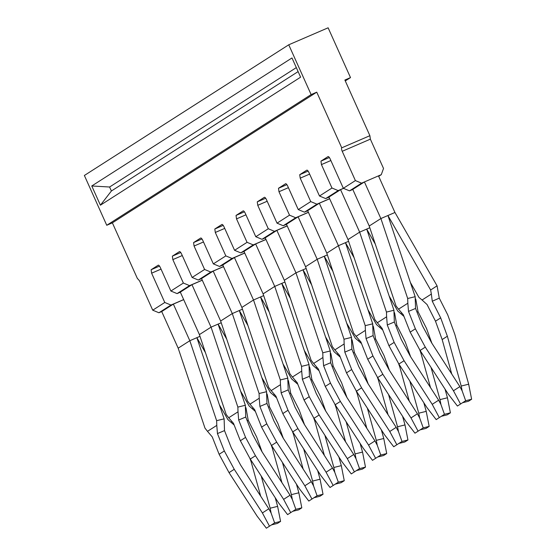 <?xml version="1.0" encoding="UTF-8"?>
<svg xmlns="http://www.w3.org/2000/svg" width="556" height="556" viewBox="0 0 556 556"><rect width="100%" height="100%" fill="white"/><g stroke="black" fill="none" stroke-linecap="round" stroke-linejoin="round"><path stroke-width="0.83" d="M364.423 181.937L352.768 189.387L369.226 226.007L380.874 218.557L364.423 181.937L378.483 175.87L394.941 212.482M380.874 218.557L387.928 215.513L415.165 296.682L415.561 308.441L422.414 325.774L431.72 342.982L459.875 386.622L453.453 390.771L425.291 347.132L415.381 328.805L410.175 332.134L403.302 314.731L398.541 309.171L407.84 303.222L408.507 311.402L415.381 328.805M437.065 285.826L430.643 290.003L387.928 215.513L394.955 212.475L437.065 285.826L439.268 298.127L447.726 314.849L454.829 334.385L468.673 384.203L471.627 399.25L468.506 401.251L462.599 402.711M329.34 157.508L320.951 161.129L328.026 156.604A3.218 0.973 66.7 0 1 328.075 156.583A3.218 0.973 66.7 0 1 330.181 159.002L343.344 188.296L355.395 180.589L342.225 151.295A3.218 0.973 66.7 0 1 341.745 147.833L316.753 92.164L112.375 222.845L137.395 278.507M343.525 188.373L340.557 189.652L359.649 232.13L366.696 229.086L393.94 310.255L394.336 322.014L401.189 339.348L410.488 356.556L438.649 400.195L432.22 404.344L404.066 360.705L394.155 342.385L388.95 345.707L382.076 328.304L377.315 322.744L386.615 316.795L387.275 324.975L394.155 342.385M415.172 298.245L415.832 299.399L418.036 311.701L426.501 328.422L431.887 343.24M340.557 189.652L328.902 197.102L348.014 239.573L374.807 319.526L377.315 322.744M308.114 171.088L299.726 174.702L306.801 170.178A3.218 0.973 66.7 0 1 306.842 170.157A3.218 0.973 66.7 0 1 308.948 172.575L319.485 196.011L325.677 198.582L328.937 197.178M329.652 198.77L319.332 203.225L338.423 245.703L345.471 242.659L372.708 323.828L373.104 335.588L379.957 352.921L389.263 370.129L417.417 413.768L410.995 417.917L382.834 374.278L372.923 355.958L367.724 359.28L360.844 341.877L356.083 336.317L365.382 330.375L366.05 338.548L372.923 355.958M393.94 311.819L394.607 312.972L396.81 325.274L405.268 342.003L410.655 356.813M319.332 203.225L307.676 210.682L326.782 253.147L353.574 333.1L356.083 336.317M286.882 184.661L278.493 188.275L285.575 183.751A3.218 0.973 66.7 0 1 285.617 183.73A3.218 0.973 66.7 0 1 287.723 186.149L298.252 209.584L304.445 212.156L307.711 210.752M308.427 212.35L298.106 216.798L317.191 259.277L324.238 256.233L351.482 337.402L351.878 349.161L358.731 366.494L368.037 383.703L396.192 427.342L389.763 431.491L361.608 387.852L351.698 369.531L346.492 372.861L339.619 355.451L334.858 349.891L344.157 343.949L344.817 352.122L351.698 369.531M372.715 325.392L373.375 326.546L375.578 338.854L384.043 355.576L389.429 370.386M298.106 216.798L286.451 224.256L305.557 266.72L332.349 346.673L334.858 349.891M265.657 198.235L257.268 201.849L264.343 197.324A3.218 0.973 66.7 0 1 264.385 197.304A3.218 0.973 66.7 0 1 266.491 199.722L277.027 223.158L283.219 225.736L286.479 224.325M287.195 225.924L276.874 230.372L295.966 272.85L303.013 269.806L330.257 350.975L330.646 362.741L337.499 380.068L346.805 397.276L374.959 440.915L368.538 445.064L340.383 401.425L330.466 383.105L325.267 386.434L318.386 369.024L313.626 363.464L322.925 357.522L323.592 365.695L330.466 383.105M351.489 338.965L352.15 340.119L354.353 352.428L362.818 369.149L368.197 383.96M313.626 363.464L311.117 360.246L284.325 280.293L265.219 237.829L276.874 230.372M244.425 211.808L236.043 215.429L243.118 210.905A3.218 0.973 66.7 0 1 243.16 210.877A3.218 0.973 66.7 0 1 245.265 213.295L255.795 236.731L261.994 239.309L265.254 237.898M265.97 239.497L255.649 243.952L274.733 286.423L281.788 283.379L309.025 364.548L309.421 376.315L316.274 393.641L325.58 410.849L353.734 454.488L347.305 458.637L319.151 414.998L309.24 396.678L304.035 400.007L297.161 382.597L292.4 377.037L301.7 371.095L302.367 379.268L309.24 396.678M330.257 352.546L330.917 353.699L333.127 366.001L341.586 382.723L346.972 397.533M292.4 377.037L289.891 373.82L263.099 293.867L243.994 251.402L255.649 243.952M223.199 225.382L214.811 229.002L221.886 224.478A3.218 0.973 66.7 0 1 221.934 224.45A3.218 0.973 66.7 0 1 224.04 226.876L234.569 250.304L240.762 252.883L244.021 251.472M244.744 253.07L234.417 257.525L253.508 299.997L260.555 296.953L287.8 378.122L288.189 389.888L295.041 407.221L304.347 424.423L332.509 468.062L326.08 472.211L297.926 428.579L288.015 410.252L282.809 413.581L275.936 396.171L271.168 390.618L280.474 384.669L281.134 392.849L288.015 410.252M309.032 366.119L309.692 367.273L311.895 379.574L320.36 396.296L325.74 411.106M234.417 257.525L222.761 264.976L241.874 307.447L268.666 387.4L271.168 390.618M201.974 238.955L193.585 242.576L200.66 238.051A3.218 0.973 66.7 0 1 200.702 238.024A3.218 0.973 66.7 0 1 202.808 240.449L213.344 263.885L219.537 266.456L222.796 265.045M223.512 266.644L213.191 271.099L232.283 313.577L239.33 310.526L266.567 391.702L266.963 403.461L273.816 420.795L283.122 438.003L311.277 481.635L304.855 485.784L276.693 442.152L266.783 423.825L261.584 427.154L254.704 409.744L249.943 404.191L259.242 398.242L259.909 406.422L266.783 423.825M287.8 379.692L288.467 380.846L290.67 393.148L299.128 409.869L304.514 424.68M249.943 404.191L247.434 400.973L220.642 321.014L201.536 278.549L213.191 271.099M180.742 252.528L172.353 256.149L179.435 251.625A3.218 0.973 66.7 0 1 179.477 251.604A3.218 0.973 66.7 0 1 181.583 254.022L192.112 277.458L198.304 280.029L201.571 278.625M202.287 280.217L191.959 284.672L211.051 327.15L218.098 324.106L245.342 405.275L245.738 417.035L252.591 434.368L261.89 451.576L290.051 495.208L283.623 499.364L255.468 455.725L245.557 437.398L240.352 440.727L233.478 423.318L228.718 417.764L238.017 411.815L238.677 419.995L245.557 437.398M266.574 393.266L267.234 394.419L269.438 406.721L277.903 423.443L283.289 438.253M191.959 284.672L180.311 292.122L199.416 334.594M158.293 265.156L151.128 269.723L151.614 273.184L164.778 302.478L152.726 310.185L158.919 312.757L170.97 305.049L164.778 302.478M183.689 299.649L173.368 304.104L189.825 340.724L196.873 337.68L224.117 418.849L224.506 430.608L231.359 447.941L240.665 465.15L268.819 508.789L262.397 512.938L234.243 469.299L224.325 450.972L219.127 454.301L212.246 436.898L207.485 431.338L216.784 425.389L217.452 433.569L224.325 450.972M245.349 406.839L246.009 407.993L248.212 420.294L256.67 437.016L262.057 451.833M380.895 218.543L407.687 298.502L415.165 296.682M422.073 299.997L427.071 304.556L435.494 321.208L440.693 317.886L432.276 301.234L431.345 294.068L422.073 299.997L418.988 297.453L410.404 282.49M389.179 296.063L397.755 311.026L403.969 316.42M367.947 309.636L376.53 324.607L382.743 329.993M346.722 323.21L355.305 338.18L361.511 343.566M325.489 336.783L334.073 351.753L340.286 357.14M304.264 350.363L312.847 365.327L319.061 370.72M283.039 363.937L291.615 378.9L297.828 384.293M261.806 377.51L270.39 392.473L276.603 397.867M240.581 391.083L249.164 406.047L255.371 411.44M219.349 404.657L227.932 419.62L234.145 425.013M369.226 226.007L396.032 305.953L398.541 309.171M347.993 239.58L359.649 232.13L386.462 312.076L393.94 310.255M400.848 313.57L401.793 312.965M369.823 227.738L366.696 229.086L375.3 244.091M338.437 245.689L365.229 325.649L372.708 323.828M379.616 327.143L380.568 326.539M348.591 241.311L345.471 242.659L354.075 257.664M305.536 266.727L317.191 259.277L344.004 339.223L351.482 337.402M358.391 340.717L359.336 340.112M327.366 254.884L324.238 256.233L332.849 271.238M284.325 280.293L295.966 272.85L322.772 352.796L330.257 350.975M337.158 354.297L338.111 353.685M306.141 268.458L303.013 269.806L311.617 284.811M274.754 286.416L301.547 366.369L309.025 364.548M315.933 367.87L316.885 367.259M284.908 282.031L281.788 283.379L290.392 298.391M253.522 299.99L280.321 379.943L287.8 378.122M294.708 381.444L295.653 380.832M263.683 295.604L260.555 296.953L269.16 311.965M232.297 313.563L259.089 393.516L266.567 391.702M273.476 395.017L274.428 394.412M242.451 309.178L239.33 310.526L247.934 325.538M211.071 327.136L237.864 407.096L245.342 405.275M252.25 408.59L253.195 407.986M221.225 322.758L218.098 324.106L226.702 339.111M173.368 304.104L161.713 311.555L178.17 348.174L189.825 340.724L216.631 420.67L224.117 418.849M231.018 422.164L231.97 421.559M199.993 336.331L196.873 337.68L205.477 352.685M471.627 399.25L465.671 400.723L457.421 406.033L448.247 394.093L420.093 350.461L410.175 332.134M441.374 416.284L447.281 414.825L450.402 412.83L447.441 397.776L445.036 389.124M420.141 429.857L426.049 428.398L429.169 426.403L426.216 411.35L423.811 402.697M398.916 443.431L404.824 441.971L407.944 439.977L404.983 424.923L402.586 416.27M377.684 457.004L383.591 455.545L386.719 453.55L383.758 438.496L381.353 429.851M356.459 470.578L362.366 469.118L365.487 467.123L362.533 452.07L360.128 443.424M335.233 484.151L341.141 482.691L344.261 480.697L341.301 465.643L338.896 456.997M314.001 497.724L319.909 496.265L323.029 494.27L320.075 479.216L317.671 470.571M199.395 334.601L226.209 414.547L228.718 417.764M292.776 511.298L298.683 509.845L301.804 507.843L298.843 492.797L296.445 484.144M178.17 348.174L204.976 428.12L207.485 431.338M271.543 524.878L277.451 523.418L280.578 521.417L277.618 506.37L275.213 497.717M465.671 400.723L462.161 390.896L459.875 386.622M462.161 390.896L461.209 386.045L468.673 384.203M450.402 412.83L444.446 414.296L436.189 419.606L427.015 407.666L398.86 364.034L388.95 345.707M444.446 414.296L440.936 404.476L439.984 399.618L447.441 397.776M429.169 426.403L423.213 427.87L414.964 433.18L405.79 421.246L377.635 377.607L367.724 359.28M423.213 427.87L419.704 418.049L418.751 413.191L426.216 411.35M407.944 439.977L401.988 441.443L393.731 446.753L384.564 434.82L356.403 391.181L346.492 372.861M401.988 441.443L398.478 431.623L397.526 426.765L404.983 424.923M386.719 453.55L380.756 455.023L372.506 460.326L363.332 448.393L335.178 404.754L325.267 386.434M380.756 455.023L377.253 445.196L376.294 440.338L383.758 438.496M365.487 467.123L359.53 468.597L351.281 473.907L342.107 461.966L313.952 418.327L304.035 400.007M359.53 468.597L356.021 458.769L355.069 453.911L362.533 452.07M344.261 480.697L338.305 482.17L330.049 487.48L320.875 475.54L292.72 431.901L282.809 413.581M338.305 482.17L334.795 472.343L333.843 467.485L341.301 465.643M323.029 494.27L317.073 495.743L308.823 501.053L299.649 489.113L271.495 445.474L261.584 427.154M317.073 495.743L313.563 485.916L312.611 481.058L320.075 479.216M301.804 507.843L295.848 509.317L287.591 514.627L278.424 502.687L250.263 459.054L240.352 440.727M295.848 509.317L292.338 499.49L291.386 494.638L298.843 492.797M280.578 521.417L274.615 522.89L266.366 528.2L257.192 516.26L229.037 472.628L219.127 454.301M274.615 522.89L271.113 513.063L270.153 508.212L277.618 506.37M460.542 404.038L453.453 390.771M440.936 404.476L438.649 400.195M439.984 399.618L431.032 367.419M430.511 387.581L420.934 353.13L421.559 352.733M439.309 417.612L432.22 404.344M419.704 418.049L417.417 413.768M418.751 413.191L409.807 380.992M409.279 401.154L399.708 366.703L400.327 366.307M418.084 431.185L410.995 417.917M398.478 431.623L396.192 427.342M397.526 426.765L388.575 394.565M388.053 414.727L378.476 380.276L379.102 379.88M396.859 444.758L389.763 431.491M377.253 445.196L374.959 440.915M376.294 440.338L367.349 408.139M366.821 428.301L357.251 393.85L357.876 393.453M375.627 458.332L368.538 445.064M356.021 458.769L353.734 454.488M355.069 453.911L346.124 421.712M345.596 441.874L336.026 407.43L336.644 407.027M354.401 471.905L347.305 458.637M334.795 472.343L332.509 468.062M333.843 467.485L324.892 435.285M324.37 455.447L314.793 421.003L315.419 420.6M333.169 485.478L326.08 472.211M313.563 485.916L311.277 481.635M312.611 481.058L303.666 448.866M303.138 469.021L293.568 434.577L294.187 434.18M311.944 499.059L304.855 485.784M292.338 499.49L290.051 495.208M291.386 494.638L282.434 462.439M281.913 482.601L272.336 448.15L272.961 447.754M290.719 512.632L283.623 499.364M271.113 513.063L268.819 508.789M270.153 508.212L261.209 476.012M260.681 496.174L251.11 461.723L251.736 461.327M269.486 526.205L262.397 512.938M229.037 472.628L234.243 469.299M250.263 459.054L255.468 455.725M271.495 445.474L276.693 442.152M292.72 431.901L297.926 428.579M313.952 418.327L319.151 414.998M335.178 404.754L340.383 401.425M356.403 391.181L361.608 387.852M377.635 377.607L382.834 374.278M398.86 364.034L404.066 360.705M461.209 386.045L447.365 336.227L440.693 317.886M451.736 374.007L442.166 339.556L447.365 336.227M217.452 433.569L224.506 430.608M238.677 419.995L245.738 417.035M259.909 406.422L266.963 403.461M281.134 392.849L288.189 389.888M302.367 379.268L309.421 376.315M323.592 365.695L330.646 362.741M344.817 352.122L351.878 349.161M366.05 338.548L373.104 335.588M387.275 324.975L394.336 322.014M420.093 350.461L425.291 347.132M251.11 461.723L249.88 458.339M216.631 420.67L216.784 425.389M272.336 448.15L271.106 444.765M237.864 407.096L238.017 411.815M293.568 434.577L292.338 431.192M259.089 393.516L259.242 398.242M314.793 421.003L313.563 417.619M280.321 379.943L280.474 384.669M336.026 407.43L334.788 404.038M301.547 366.369L301.7 371.095M357.251 393.85L356.021 390.465M322.772 352.796L322.925 357.522M378.476 380.276L377.246 376.892M344.004 339.223L344.157 343.949M399.708 366.703L398.478 363.318M365.229 325.649L365.382 330.375M420.934 353.13L419.704 349.745M386.462 312.076L386.615 316.795M442.166 339.556L435.494 321.208M408.507 311.402L415.561 308.441M248.212 420.294L247.205 420.746M269.438 406.721L268.43 407.173M199.416 334.587L211.051 327.15M290.67 393.148L289.655 393.592M220.642 321.014L232.283 313.577M311.895 379.574L310.887 380.019M241.853 307.454L253.508 299.997M333.127 366.001L332.113 366.446M263.099 293.867L274.733 286.423M354.353 352.428L353.345 352.872M375.578 338.854L374.57 339.299M396.81 325.274L395.802 325.726M326.768 253.154L338.423 245.703M418.036 311.701L417.028 312.152M439.268 298.127L432.276 301.234M407.687 298.502L407.84 303.222M430.643 290.003L431.345 294.068M246.009 407.993L245.349 408.424M267.234 394.419L266.581 394.843M288.467 380.846L287.806 381.27M309.692 367.273L309.039 367.697M330.917 353.699L330.264 354.123M352.15 340.119L351.489 340.55M373.375 326.546L372.722 326.977M394.607 312.972L393.947 313.403M415.832 299.399L415.179 299.83M320.951 161.129L321.438 164.59L331.967 188.025L338.166 190.597L325.677 198.582M338.166 190.597L343.427 188.331M299.726 174.702L300.212 178.163L310.741 201.599L316.934 204.177L304.445 212.156M316.934 204.177L329.625 198.7M278.493 188.275L278.98 191.737L289.516 215.172L295.709 217.75L283.219 225.736M295.709 217.75L308.392 212.274M257.268 201.849L257.755 205.317L268.284 228.745L274.476 231.324L261.994 239.309M274.476 231.324L287.167 225.847M236.043 215.429L236.522 218.89L247.059 242.326L253.251 244.897L240.762 252.883M253.251 244.897L265.935 239.421M214.811 229.002L215.297 232.464L225.826 255.899L232.019 258.47L219.537 266.456M232.019 258.47L244.709 252.994M193.585 242.576L194.065 246.037L204.601 269.472L210.793 272.044L198.304 280.029M210.793 272.044L223.484 266.574M172.353 256.149L172.84 259.61L183.369 283.046L189.568 285.617L177.079 293.603L180.339 292.199M189.568 285.617L202.252 280.148M183.661 299.58L170.97 305.049M161.733 311.541L158.919 312.757M364.402 181.951L361.588 183.167L355.395 180.589M352.796 189.464L349.536 190.868L361.588 183.167M378.692 176.321L381.277 174.667L378.483 175.87M331.967 188.025L319.485 196.011M310.741 201.599L298.252 209.584M289.516 215.172L277.027 223.158M268.284 228.745L255.795 236.731M247.059 242.326L234.569 250.304M225.826 255.899L213.344 263.885M204.601 269.472L192.112 277.458M183.369 283.046L170.887 291.031L177.079 293.603M158.203 265.198A3.218 0.973 66.7 0 1 158.245 265.177A3.218 0.973 66.7 0 1 160.35 267.596L170.887 291.031M137.457 278.473L139.563 280.891L152.726 310.185M381.277 174.667L383.522 168.454L370.359 139.16L369.893 135.685L344.88 80.029L350.502 77.597L328.123 27.8L288.745 44.793L311.124 94.589L316.753 92.164M349.536 190.868L343.344 188.296M341.766 147.82L369.893 135.685L341.745 147.833M311.124 94.589L106.752 225.277L112.375 222.845M106.752 225.277L84.373 175.474L288.745 44.793M345.283 80.933L350.502 77.597M91.768 185.975L291.983 57.949L300.615 77.166L100.407 205.192L91.768 185.975L109.595 187.011L111.388 191L298.113 71.599M100.407 205.192L111.388 191M296.32 67.61L109.595 187.011M159.516 266.102L151.128 269.723M330.862 160.524L321.438 164.59M309.636 174.097L300.212 178.163M288.404 187.671L278.98 191.737M267.179 201.244L257.755 205.317M245.947 214.818L236.522 218.89M224.721 228.398L215.297 232.464M203.496 241.971L194.065 246.037M182.264 255.545L172.84 259.61M161.038 269.118L151.614 273.184M342.225 151.295L370.359 139.16"/></g></svg>
